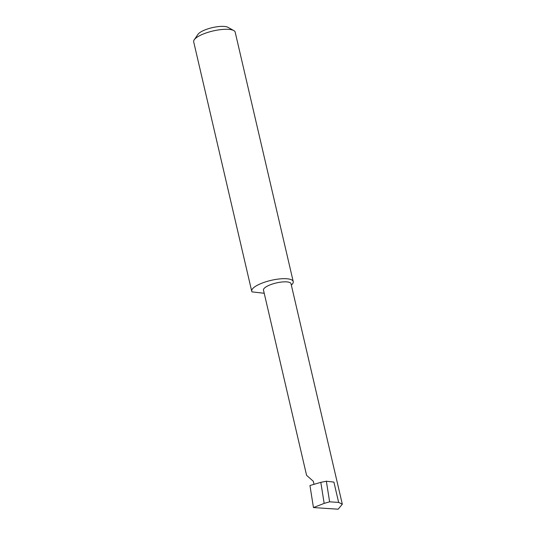 <?xml version="1.0" encoding="UTF-8"?>
<svg xmlns="http://www.w3.org/2000/svg" width="536" height="536" viewBox="0 0 536 536"><rect width="100%" height="100%" fill="white"/><g stroke="black" fill="none" stroke-linecap="round" stroke-linejoin="round"><path stroke-width="0.8" d="M313.982 484.175L313.305 481.261L306.585 475.338L263.491 290.15A14.13 4.107 -13.1 0 1 267.833 285.876A14.13 4.107 -13.1 0 1 282.318 281.963A14.13 4.107 -13.1 0 1 291.021 283.745L342.316 504.195L338.638 502.42L329.627 501.823L324.159 503.391L320.816 482.346L309.949 485.516L313.453 507.565L338.142 509.2L342.316 504.195M194.233 39.771L197.972 34.344A16.194 4.71 -13.1 0 1 202.528 31.008A16.194 4.71 -13.1 0 1 228.028 27.349L233.776 30.572A21.306 6.191 166.9 0 0 200.23 35.383A21.306 6.191 166.9 0 0 194.233 39.771A21.306 6.191 166.9 0 0 193.684 41.835L251.719 291.236A21.306 6.191 166.9 0 0 252 291.872L264.215 293.266M291.329 285.085A21.306 6.191 166.9 0 0 293.226 281.574L235.19 32.18A21.306 6.191 166.9 0 0 233.776 30.572M293.226 281.574A21.306 6.191 166.9 0 0 280.107 278.881A21.306 6.191 166.9 0 0 258.265 284.784A21.306 6.191 166.9 0 0 251.719 291.236M338.638 502.42L333.908 482.092L326.357 481.228L320.816 482.346M326.357 481.228L329.627 501.823M324.159 503.391L313.453 507.565"/></g></svg>
